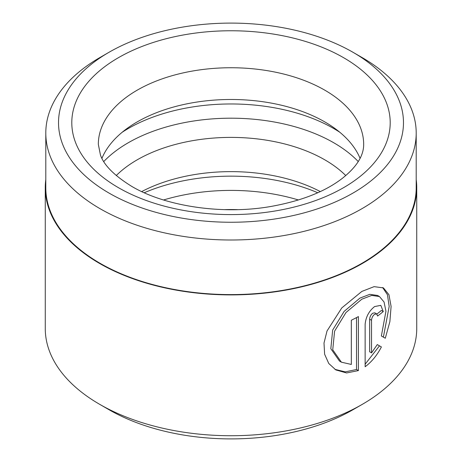 <?xml version="1.0" encoding="UTF-8"?>
<svg xmlns="http://www.w3.org/2000/svg" width="462" height="462" viewBox="0 0 462 462"><rect width="100%" height="100%" fill="white"/><g stroke="black" fill="none" stroke-linecap="round" stroke-linejoin="round"><path stroke-width="0.69" d="M109.044 52.264L100.035 57.467A185.204 106.93 0 0 0 45.796 133.073L45.796 187.67A185.204 106.93 0 0 0 100.04 263.282A185.204 106.93 0 0 0 301.877 286.457A185.204 106.93 0 0 0 416.204 187.67L416.204 133.073A185.204 106.93 0 0 0 361.965 57.467A185.204 106.93 0 0 0 361.96 57.467L352.956 52.264A172.47 99.573 0 0 0 109.044 52.264A172.47 99.573 0 0 0 109.044 193.087A172.47 99.573 0 0 0 352.956 193.087A172.47 99.573 0 0 0 352.956 52.264L361.965 57.467M45.796 133.073A185.204 106.93 0 0 0 100.04 208.685A185.204 106.93 0 0 0 301.877 231.86A185.204 106.93 0 0 0 416.204 133.073M334.91 369.352L345.241 371.875L356.531 369.508L358.408 370.593L346.575 372.955L335.851 369.929L328.777 363.507L324.624 354.244L324.001 343.075L327.015 330.994L341.764 307.94L361.815 291.447L374.099 286.648L383.46 287.907L388.946 294.71L391.1 306.439L389.876 321.673L385.291 338.242L381.369 335.978L385.937 311.238L384.061 302.021L379.481 296.558L371.731 295.409L361.815 299.191L345.992 312.508L334.592 331.179L332.738 349.809L341.395 362.179L339.495 361.082L330.827 348.718L332.669 330.076L344.109 311.411L359.938 298.106L369.837 294.329L377.587 295.466L379.481 296.564M371.529 352.87L369.646 351.784L369.646 319.202C369.848 316.724 370.865 314.732 372.707 313.224L374.821 312.838L376.709 313.929L374.595 314.31C372.747 315.817 371.725 317.81 371.529 320.287L371.529 352.87L377.292 344.577L381.393 346.945C377.09 355.29 371.673 361.885 365.136 366.736L365.136 324.341C365.823 316.961 368.976 311.036 374.595 306.572L380.809 305.347L383.264 311.579A185.736 107.236 180 0 1 377.575 316.031L376.709 313.929M101.952 158.31A132.669 76.594 180 0 1 126.842 128.638A132.669 76.594 180 0 1 324.809 121.916A132.669 76.594 180 0 1 335.158 128.638A132.669 76.594 180 0 1 360.048 158.31M116.239 175.56A132.669 76.594 180 0 1 324.809 159.829A132.669 76.594 180 0 1 345.761 175.56M224.434 209.632A132.669 76.594 180 0 1 237.566 209.632M141.707 191.574A132.669 76.594 180 0 1 320.293 191.574M362.341 404.319L352.956 409.736A172.47 99.573 180 0 1 109.044 409.736L99.665 404.319A185.736 107.236 0 0 0 362.341 404.319A185.736 107.236 0 0 0 416.736 328.494L416.736 187.67A185.736 107.236 0 0 0 416.204 179.568M341.395 362.179L351.328 364.443L351.328 320.241A185.736 107.236 0 0 0 358.408 316.58L358.408 370.593M45.796 179.568A185.736 107.236 0 0 0 45.264 187.67A185.736 107.236 0 0 0 99.665 263.496A185.736 107.236 0 0 0 302.079 286.74A185.736 107.236 0 0 0 416.736 187.67M45.264 187.67L45.264 328.494A185.736 107.236 0 0 0 99.659 404.319A185.736 107.236 0 0 0 99.665 404.319M109.044 409.736L109.044 409.736A172.47 99.573 180 0 1 109.044 409.73L99.659 404.319M365.136 364.212L379.493 345.847L377.292 344.577M379.493 345.847L381.393 346.945M376.871 314.044A183.085 105.706 0 0 0 381.358 310.476L383.264 311.579M383.379 337.139L389.183 306.445L387.445 294.75L382.634 287.52M356.531 369.508L356.531 317.59M122.176 132.265A145.305 83.888 180 0 1 333.743 128.534A145.305 83.888 180 0 1 339.824 132.265M103.783 161.533A145.334 83.911 180 0 1 333.766 142.77A145.334 83.911 180 0 1 358.217 161.533M163.565 199.982A145.316 83.899 180 0 1 298.435 199.982M144.254 192.746A145.316 83.899 180 0 1 317.746 192.746M343.572 57.681A159.205 91.915 180 0 1 343.572 187.67A159.205 91.915 180 0 1 118.428 187.67A159.205 91.915 180 0 1 118.428 57.681A159.205 91.915 180 0 1 343.572 57.681M363.669 144.34A132.669 76.594 0 0 0 324.809 90.177A132.669 76.594 0 0 0 180.232 73.574A132.669 76.594 0 0 0 98.331 144.34L100.45 155.007C103.881 165.13 114.293 175.583 131.693 186.353C165.061 206.283 222.748 215.165 271.569 206.347C301.513 200.883 324.988 191.638 341.99 178.609C356.531 167.186 363.756 155.763 363.669 144.34M369.646 319.202L371.529 320.287"/></g></svg>
